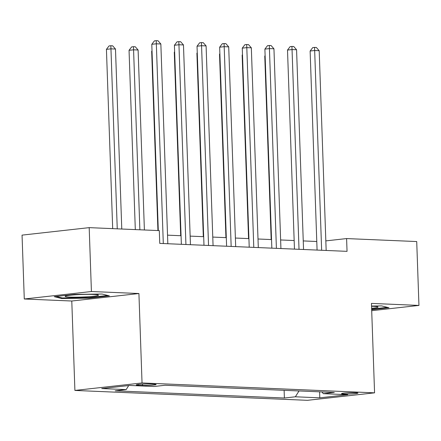 <?xml version="1.0" encoding="UTF-8"?>
<svg xmlns="http://www.w3.org/2000/svg" width="441" height="441" viewBox="0 0 441 441"><rect width="100%" height="100%" fill="white"/><g stroke="black" fill="none" stroke-linecap="round" stroke-linejoin="round"><path stroke-width="0.66" d="M355.556 392.727A8.203 0.628 178 0 0 346.609 392.898A8.203 0.628 178 0 0 341.555 393.659A8.203 0.628 178 0 0 343.947 394.022A8.203 0.628 178 0 0 352.894 393.846A8.203 0.628 178 0 0 357.954 393.085A8.203 0.628 178 0 0 355.556 392.727M74.904 390.439L307.432 400.323L374.569 392.837L142.041 382.953L74.904 390.439L71.784 301.016L138.921 293.53L91.419 291.512L24.283 298.998L71.784 301.016M24.283 298.998L22.05 235.125L89.187 227.639L91.419 291.512M89.187 227.639L159.306 230.615L159.752 243.393L347.045 251.348L346.598 238.575L325.833 240.891M138.562 385.269L142.542 385.434A7.949 0.612 178 0 0 151.213 385.269A7.949 0.612 178 0 0 156.108 384.53A7.949 0.612 178 0 0 153.793 384.183L149.808 384.012A7.949 0.612 178 0 0 141.142 384.183A7.949 0.612 178 0 0 136.241 384.916A7.949 0.612 178 0 0 138.562 385.269L138.529 384.409M128.7 385.561L126.17 389.601L115.189 390.825L284.384 398.014L284.12 390.318M126.17 389.601L101.739 388.565L129.682 385.451L154.113 386.487L165.088 385.263L334.284 392.451L323.308 393.675L347.734 394.712L319.791 397.826L295.365 396.79L284.384 398.014M371.702 310.696L418.95 305.426L416.717 241.552L346.598 238.575M418.95 305.426L371.449 303.408L374.569 392.837M138.921 293.53L142.041 382.953M316.781 241.497L303.248 240.924M294.164 240.538L280.625 239.959M271.54 239.573L258.007 239M248.922 238.614L235.389 238.041M226.299 237.655L212.766 237.076M203.681 236.69L190.148 236.117M181.064 235.731L167.525 235.158M295.365 396.79L299.015 390.952M321.891 391.922L323.308 393.675M319.791 397.826L319.615 391.828M61.608 298.529L89.181 298.144L109.396 295.889L102.047 294.02L74.474 294.406L54.254 296.661L61.608 298.529L61.58 297.785M371.669 309.698L388.979 307.768L381.625 305.9L371.543 306.037M89.159 297.548L89.181 298.144M163.302 243.542L156.329 43.791L160.849 43.984L167.828 243.735M158.297 230.571L151.792 44.298L156.329 43.791L156.208 40.677L158.016 40.754L160.849 43.984M151.792 44.298L154.394 40.881L156.208 40.677M121.777 229.022L115.487 49.039L110.967 48.846L106.43 49.353L112.692 228.636M106.43 49.353L109.032 45.941L110.845 45.737L117.251 228.829M110.845 45.737L112.653 45.814L115.487 49.039M185.926 244.501L178.947 44.75L183.473 44.943L190.446 244.694M181.361 244.308L174.41 45.258L178.947 44.75L178.826 41.641L180.639 41.719L183.473 44.943M174.41 45.258L177.012 41.84L178.826 41.641M208.543 245.466L201.565 45.715L206.09 45.903L213.069 245.654M203.985 245.268L197.033 46.217L201.565 45.715L201.449 42.601L203.257 42.678L206.09 45.903M197.033 46.217L199.635 42.805L201.449 42.601M231.161 246.425L224.188 46.674L228.708 46.867L235.687 246.618M226.602 246.232L219.651 47.181L224.188 46.674L224.067 43.56L225.875 43.637L228.708 46.867M219.651 47.181L222.253 43.764L224.067 43.56M144.394 229.982L138.11 50.004L133.584 49.811L129.048 50.318L135.31 229.596M129.048 50.318L131.65 46.9L133.463 46.696L139.869 229.789M133.463 46.696L135.277 46.774L138.11 50.004M152.035 51.233L151.665 51.277L157.928 230.555M151.665 51.277L152.018 50.814M174.653 52.198L174.289 52.236L180.694 235.715M174.289 52.236L174.642 51.779M253.784 247.384L246.806 47.634L251.331 47.826L258.305 247.577M249.22 247.192L242.269 48.141L246.806 47.634L246.684 44.524L248.498 44.602L251.331 47.826M242.269 48.141L244.871 44.723L246.684 44.524M197.276 53.157L196.906 53.201L203.312 236.679M196.906 53.201L197.259 52.738M97.891 295.536A16.67 1.284 178 0 0 98.31 295.012A16.67 1.284 178 0 0 82.858 294.445A16.67 1.284 178 0 0 65.726 295.988A16.67 1.284 178 0 0 65.296 296.17A16.67 1.284 178 0 0 78.542 297.135A16.67 1.284 178 0 0 97.891 295.536M107.764 295.476L88.933 297.576L62.22 297.945L56.266 296.435M371.62 308.298A16.67 1.284 178 0 0 377.887 306.892A16.67 1.284 178 0 0 373.18 306.324A16.67 1.284 178 0 0 371.548 306.275M387.347 307.355L371.647 309.102M276.402 248.349L269.423 48.598L273.949 48.791L280.928 248.537M271.843 248.151L264.892 49.1L269.423 48.598L269.308 45.484L271.116 45.561L273.949 48.791M264.892 49.1L267.494 45.688L269.308 45.484M299.02 249.308L292.047 49.557L296.567 49.75L303.546 249.501M294.461 249.115L287.51 50.065L292.047 49.557L291.925 46.443L293.734 46.52L296.567 49.75M287.51 50.065L290.112 46.647L291.925 46.443M321.643 250.268L314.665 50.517L319.19 50.709L326.164 250.46M317.079 250.075L310.128 51.024L314.665 50.517L314.543 47.407L316.357 47.485L319.19 50.709M310.128 51.024L312.73 47.606L314.543 47.407M219.894 54.122L219.524 54.16L225.935 237.638M219.524 54.16L219.877 53.697M242.511 55.081L242.148 55.119L248.553 238.598M242.148 55.119L242.5 54.662M265.135 56.04L264.765 56.084L271.171 239.562M264.765 56.084L265.118 55.621M142.493 384.1L142.542 385.434"/></g></svg>
